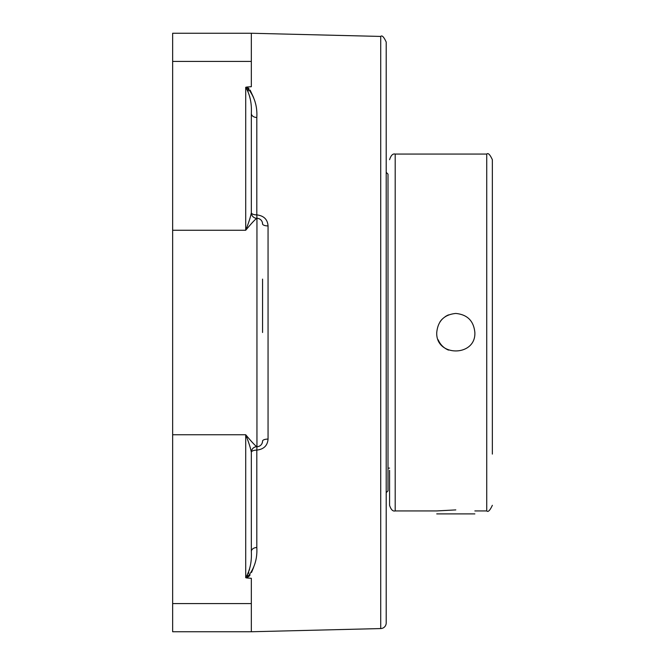 <?xml version="1.0" encoding="UTF-8"?>
<svg xmlns="http://www.w3.org/2000/svg" width="665" height="665" viewBox="0 0 665 665"><rect width="100%" height="100%" fill="white"/><g stroke="black" fill="none" stroke-linecap="round" stroke-linejoin="round"><path stroke-width="1" d="M386.199 172.335L388.003 174.13L388.003 490.87L386.199 492.665M389.574 470.313L389.574 505.309C390.962 509.664 392.84 511.543 395.193 510.928L395.193 154.072C392.84 153.457 390.962 155.336 389.574 159.691M448.509 314.894A19.052 19.052 0 0 0 445.176 316.69M442.333 319.025A19.052 19.052 0 0 0 439.989 321.868M438.202 339.798A19.052 19.052 0 0 0 448.509 350.106M455.808 313.448C467.379 314.578 473.729 320.929 474.86 332.5C476.04 357.08 435.575 357.08 436.747 332.5C437.878 320.929 444.228 314.578 455.808 313.448M492.349 210.905L492.349 454.095M492.349 332.5L492.349 159.691L492.349 332.5M395.193 510.928L436.747 510.928L455.808 509.905M436.747 513.895L474.86 513.895M380.721 36.434L380.721 628.566A5.619 5.619 0 0 0 386.199 622.955L386.199 42.045C383.821 36.874 381.993 35.004 380.721 36.434L251.328 33.25L251.328 86.699L246.757 87.04L248.984 88.628M249.99 98.196L249.616 96.176M248.286 91.005L247.787 89.65M247.23 88.512L246.757 87.83M246.457 87.539L245.709 87.315C249.982 94.58 251.852 103.291 251.328 113.457A5.619 4.04 180 0 0 256.806 117.489C257.496 105.71 254.146 95.561 246.757 87.04L245.709 87.315L245.709 230.256C251.852 222.883 255.593 218.91 256.948 218.344A5.619 5.619 0 0 1 254.986 217.954A5.619 5.619 0 0 0 256.948 218.311A5.619 5.619 0 0 1 251.328 212.725C250.655 216.699 248.776 222.542 245.709 230.256L172.651 230.256L172.651 631.75L251.328 631.75L251.328 578.301L246.757 577.96C254.155 569.39 257.505 559.24 256.806 547.511A5.619 4.04 0 0 0 251.328 551.543C251.86 561.667 249.982 570.387 245.709 577.686L246.108 577.652M250.123 90.091L253.565 97.514M253.565 567.486L251.536 572.44M250.098 574.942L248.793 576.572M247.92 577.345L246.757 577.96L245.709 577.686L245.709 434.744C248.776 442.458 250.655 448.301 251.328 452.275A5.619 5.619 180 0 1 256.948 446.656C255.593 446.09 251.852 442.117 245.709 434.744L172.651 434.744M247.239 576.48L247.771 575.391M248.361 573.779L248.81 572.249M249.325 570.179L249.583 568.991M251.453 213.881A5.619 5.619 0 0 1 251.328 212.684A5.619 5.619 0 0 0 256.948 218.311L256.948 446.689A5.619 5.619 0 0 0 254.986 447.046A5.619 5.619 0 0 1 256.948 446.689L256.806 450.105A5.619 2.211 0 0 0 251.328 452.316A5.619 5.619 0 0 1 251.345 451.909M251.387 451.51A5.619 5.619 0 0 1 251.686 450.346M256.948 446.689A5.619 5.619 0 0 0 251.328 452.316A5.619 5.619 0 0 1 256.948 446.689A5.619 5.619 0 0 0 262.567 441.07A5.619 2.003 180 0 1 268.053 439.066L268.053 225.934C267.571 219.408 263.822 215.734 256.806 214.895L256.948 218.311A5.619 5.619 0 0 1 262.567 223.93A5.619 2.003 180 0 0 268.053 225.934M251.328 551.543L251.328 452.275M262.384 222.501L262.567 223.93A5.619 5.619 0 0 0 256.948 218.311L256.948 218.344A5.619 5.619 0 0 1 251.328 212.684A5.619 2.211 180 0 0 256.806 214.895L256.806 117.489M251.328 212.725L251.328 113.457M251.328 33.25L172.651 33.25L172.651 230.256M256.806 547.511L256.806 450.105C263.806 449.282 267.546 445.6 268.053 439.066M258.477 218.519L259.832 219.101M262.567 332.5L262.567 279.109M262.567 441.07L262.459 442.159M262.459 442.175L261.86 443.796M395.193 154.072L486.73 154.072L486.73 510.928L474.86 510.928M172.651 603.596L251.328 603.596L172.651 603.596M172.651 61.404L251.328 61.404M389.574 468.102L388.003 468.102M486.73 510.928C488.093 512.358 489.972 510.479 492.349 505.309M486.73 154.072C488.093 152.642 489.972 154.521 492.349 159.691M380.721 628.566L251.328 631.75"/></g></svg>
